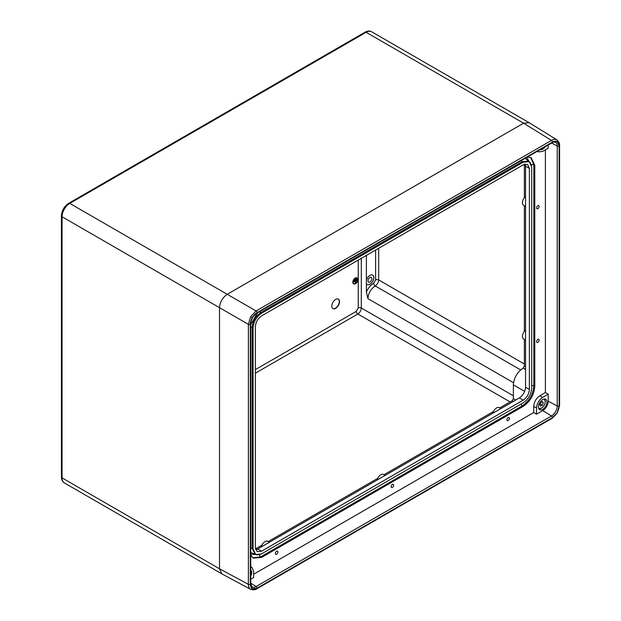 <?xml version="1.0" encoding="UTF-8"?>
<svg xmlns="http://www.w3.org/2000/svg" width="621" height="621" viewBox="0 0 621 621"><rect width="100%" height="100%" fill="white"/><g stroke="black" fill="none" stroke-linecap="round" stroke-linejoin="round"><path stroke-width="0.93" d="M369.922 277.548A2.732 1.576 -60 0 1 371.288 277.416A2.732 1.576 -60 0 1 371.707 279.597A2.732 1.576 -60 0 1 369.922 282.004A2.732 1.576 -60 0 1 368.564 282.136A2.732 1.576 -60 0 1 368.144 279.955A2.732 1.576 -60 0 1 369.922 277.548M370 284.278A5.457 3.152 120 0 0 373.57 279.466A5.457 3.152 120 0 0 372.732 275.095A5.457 3.152 120 0 0 370 275.367A5.457 3.152 120 0 0 366.39 280.35L366.39 283.471A5.457 3.152 120 0 0 367.275 284.55A5.457 3.152 120 0 0 370 284.278M367.236 284.527A5.457 3.152 120 0 0 369.922 284.232A5.457 3.152 120 0 0 373.477 279.458A5.457 3.152 120 0 0 372.693 275.072M335.658 308.342A5.457 3.152 120 0 0 339.221 303.529A5.457 3.152 120 0 0 338.383 299.159A5.457 3.152 120 0 0 335.658 299.431A5.457 3.152 120 0 0 332.088 304.236A5.457 3.152 120 0 0 332.926 308.606A5.457 3.152 120 0 0 335.658 308.342M332.817 308.536A5.457 3.152 120 0 0 335.425 308.202A5.457 3.152 120 0 0 338.957 303.498A5.457 3.152 120 0 0 338.266 299.097M355.585 278.278A3.353 1.941 120 0 0 353.388 281.235A3.353 1.941 120 0 0 353.9 283.921A3.353 1.941 120 0 0 355.585 283.758A3.353 1.941 120 0 0 357.774 280.801A3.353 1.941 120 0 0 357.261 278.107A3.353 1.941 120 0 0 355.585 278.278M357.052 278.022A3.353 1.941 120 0 0 356.873 277.89A3.353 1.941 120 0 0 355.196 278.053A3.353 1.941 120 0 0 353 281.01A3.353 1.941 120 0 0 353.52 283.704A3.353 1.941 120 0 0 353.722 283.789M353.776 283.696A3.245 1.879 120 0 0 355.196 283.448A3.245 1.879 120 0 0 357.261 280.762A3.245 1.879 120 0 0 356.997 278.115M355.585 283.665A3.245 1.879 120 0 0 357.704 280.808A3.245 1.879 120 0 0 357.207 278.208A3.245 1.879 120 0 0 355.585 278.363A3.245 1.879 120 0 0 353.458 281.228A3.245 1.879 120 0 0 353.954 283.828A3.245 1.879 120 0 0 355.585 283.665M257.032 588.227L552.434 417.677L557.208 412.631L559.187 405.979L559.187 145.974L557.208 141.604L552.434 142.077A1.366 0.784 60 0 0 551.487 140.416L523.588 123.191L227.216 294.3L256.085 310.966L551.487 140.416C553.606 139.236 555.43 139.057 556.952 139.88L529.139 122.702L523.588 123.191L227.216 294.3C222.566 297.552 219.989 302.008 219.5 307.667L219.5 568.789L248.369 584.338L248.369 324.333L250.636 316.726L256.085 310.966A1.366 0.784 60 0 1 257.032 312.627L252.258 317.665L250.279 324.325A1.366 0.784 180 0 1 248.369 324.333L219.5 307.667L219.5 568.789L221.852 573.843L250.636 589.337C249.161 588.429 248.408 586.76 248.369 584.338A1.366 0.784 180 0 0 250.279 584.322L252.258 588.7L257.032 588.227A1.366 0.784 60 0 1 256.752 588.848C255.518 589.888 253.515 590.066 250.729 589.383L250.752 589.399M366.39 283.471L366.39 291.994C368.183 288.066 370.621 285.163 373.687 283.285L375.612 279.947L375.612 250.069M366.39 255.394L366.39 280.35M378.686 248.291L378.686 279.939C378.461 282.47 377.304 284.472 375.224 285.947C370.791 289.013 368.354 293.244 367.927 298.623L366.39 291.994M361.321 258.32L361.321 308C361.096 310.539 359.939 312.549 357.851 314.016L255.386 373.167M355.623 283.044L355.546 281.08L354.117 281.818L357.044 280.125L355.623 281.041L355.623 283.044M356.78 279.388L354.381 280.77M356.182 278.845L354.979 279.629L354.591 279.318L355.794 278.619L356.182 278.845L354.979 279.535M357.044 280.125L353.729 281.592L354.117 281.818M354.117 281.911L353.729 281.592M355.546 283.091L355.158 281.305M354.979 279.629L354.591 279.318M537.871 208.656A1.801 1.04 120 0 0 539.044 207.072A1.801 1.04 120 0 0 538.772 205.629A1.801 1.04 120 0 0 537.871 205.714A1.801 1.04 120 0 0 536.691 207.305A1.801 1.04 120 0 0 536.971 208.749A1.801 1.04 120 0 0 537.871 208.656M537.871 342.334A1.801 1.04 120 0 0 539.044 340.75A1.801 1.04 120 0 0 538.772 339.307A1.801 1.04 120 0 0 537.871 339.4A1.801 1.04 120 0 0 536.691 340.983A1.801 1.04 120 0 0 536.971 342.427A1.801 1.04 120 0 0 537.871 342.334M508.157 420.541A1.801 1.04 120 0 0 509.329 418.95A1.801 1.04 120 0 0 509.057 417.506A1.801 1.04 120 0 0 508.157 417.599A1.801 1.04 120 0 0 506.977 419.183A1.801 1.04 120 0 0 507.256 420.627A1.801 1.04 120 0 0 508.157 420.541M392.387 487.376A1.801 1.04 120 0 0 393.559 485.793A1.801 1.04 120 0 0 393.287 484.349A1.801 1.04 120 0 0 392.387 484.434A1.801 1.04 120 0 0 391.207 486.026A1.801 1.04 120 0 0 391.486 487.469A1.801 1.04 120 0 0 392.387 487.376M276.617 554.219A1.801 1.04 120 0 0 277.789 552.628A1.801 1.04 120 0 0 277.517 551.184A1.801 1.04 120 0 0 276.617 551.277A1.801 1.04 120 0 0 275.437 552.861A1.801 1.04 120 0 0 275.716 554.305A1.801 1.04 120 0 0 276.617 554.219M540.208 149.653A6 3.47 120 0 0 542.692 149.149A6 3.47 120 0 0 545.168 146.789M250.729 576.187A6 3.47 120 0 0 250.729 569.892M542.692 409.379A6 3.47 120 0 0 546.635 403.999A6 3.47 120 0 0 545.595 399.225A6 3.47 120 0 0 542.692 399.575A6 3.47 120 0 0 538.795 404.776A6 3.47 120 0 0 539.595 409.619A6 3.47 120 0 0 542.692 409.379M492.872 413.221A5.473 3.159 -60 0 1 496.575 407.919A5.473 3.159 -60 0 1 499.292 407.64L500.945 408.564M261.332 546.899A5.473 3.159 -60 0 1 265.035 541.597A5.473 3.159 -60 0 1 267.752 541.318L269.405 542.242M377.102 480.064A5.473 3.159 -60 0 1 380.805 474.755A5.473 3.159 -60 0 1 383.522 474.475L385.175 475.407M525.552 166.133L525.552 387.232L529.379 389.437L529.379 168.415L525.552 166.133L525.242 164.076M255.736 549.779L257.668 549.018L261.565 551.192L523.2 400.134L519.381 397.921L257.668 549.018M519.381 397.921C523.099 395.321 525.156 391.758 525.552 387.232M253.655 574.246L533.718 412.554L533.718 406.421C534.107 401.896 536.164 398.333 539.882 395.732L545.393 392.55L545.393 149.816M250.729 555.027L253.158 558.108L261.565 557.425L523.2 406.367C530.233 401.531 534.091 394.847 534.782 386.316L534.782 165.302L531.165 157.68L527.283 157.121M257.482 312.891L250.729 324.581M524.365 164.309L524.365 197.742M524.365 205.722L524.365 331.428M524.365 339.4L524.365 366.041L525.552 366.732M513.396 401.376L512.209 400.685L499.734 407.888M493.478 411.498L383.972 474.723M377.708 478.341L268.202 541.566M261.938 545.176L255.503 548.894M529.379 168.415L527.609 164.441L523.2 164.852L261.565 315.91C257.839 318.511 255.782 322.082 255.386 326.607L255.386 547.621L257.234 551.642L261.565 551.192M529.379 389.437C528.983 393.962 526.926 397.525 523.2 400.134M531.692 167.08L529.364 161.685L523.2 162.182L261.565 313.24C256.411 316.788 253.585 321.686 253.073 327.942L253.073 548.956L255.728 554.545L261.565 553.862L523.2 402.804C528.355 399.256 531.188 394.358 531.692 388.102L531.692 167.08M537.569 151.182L538.492 151.897L542.684 151.377L548.196 148.194L548.196 145.042M250.729 566.6L252.01 567.454L253.655 571.343L253.655 577.483L250.729 579.168M252.01 567.454L250.729 566.973M539.882 395.732L542.684 397.347L548.196 394.172L548.196 401.166L557.239 406.01L557.239 146.044A8.135 4.696 120 0 0 555.446 142.263C554.444 141.961 553.334 142.131 552.131 142.776L256.768 313.302C253.127 315.848 251.117 319.334 250.729 323.758A1.366 0.784 180 0 1 250.333 324.309A9.501 5.488 -60 0 1 257.047 312.673L552.418 142.147A9.501 5.488 -60 0 1 559.133 146.028L559.133 405.987A9.501 5.488 -60 0 1 552.418 417.623L257.047 588.157A9.501 5.488 -60 0 1 250.333 584.276L250.333 324.309M542.684 397.347C538.966 399.947 536.909 403.51 536.521 408.036L533.718 406.421M533.718 412.554L536.521 414.176L536.521 408.036M536.521 414.176L542.77 410.566A7.677 4.432 120 0 0 548.196 401.166M525.552 369.402L523.208 368.051L524.365 366.041M523.208 368.051L525.552 369.635M524.675 391.393L513.365 384.865C513.978 377.793 517.192 372.227 523.006 368.16M513.365 384.865L513.365 398.682L515.709 400.04M512.209 400.685L513.365 398.682M545.393 392.55L548.196 394.172M530.691 157.462L533.85 164.806L533.85 385.82C533.175 394.304 529.325 400.964 522.308 405.816L260.673 556.874L252.739 557.805M525.172 158.339L530.66 162.981M257.498 555.011L250.729 552.589M531.584 165.566L526.67 157.47M250.729 554.32L260.199 554.522M529.364 161.685L528.494 161.126L522.308 161.623L523.2 162.182M521.399 160.513A1.638 0.947 -120 0 0 522.308 161.623L260.673 312.681C255.495 316.252 252.654 321.173 252.149 327.446L252.149 548.467L255.285 554.281M525.552 206.42L523.542 205.233A5.473 3.159 -60 0 1 522.595 201.32A5.473 3.159 -60 0 1 525.552 196.546M525.552 340.106L523.542 338.911A5.473 3.159 -60 0 1 522.595 334.998A5.473 3.159 -60 0 1 525.552 330.225M539.758 404.83L540.643 406.095L542.42 405.071L543.313 402.781L542.42 401.523L540.643 402.548L539.758 404.83M541.768 401.896L543.313 402.781M540.169 403.774L542.42 405.071M255.386 369.619L356.314 311.346L358.247 308.008L358.247 260.09M219.5 307.667L62.053 216.768L62.053 477.891L219.5 568.789M523.588 123.191L366.142 32.292L69.769 203.401L227.216 294.3M371.599 31.749A10.914 6.303 120 0 0 366.142 32.292A2.181 1.258 60 0 0 365.055 32.183C367.679 30.825 369.868 30.677 371.599 31.749L529.045 122.647M68.683 203.292A2.181 1.258 -120 0 1 69.769 203.401A10.914 6.303 120 0 0 62.053 216.768A2.181 1.258 180 0 1 61.417 215.875C61.805 210.503 64.227 206.312 68.683 203.292L365.055 32.183M61.417 215.875L61.417 476.998A2.181 1.258 180 0 0 62.053 477.891A10.914 6.303 120 0 0 64.312 482.882L221.759 573.788M373.687 283.285A2.181 1.258 -120.2 0 0 375.224 285.947L520.608 369.891M513.528 382.738L367.927 298.623M510.082 401.911L357.851 314.016A2.181 1.258 -120 0 1 356.314 311.346M358.247 308.008A2.181 1.258 180 0 1 361.321 308L513.365 395.787M375.612 279.947A2.181 1.258 180 0 1 378.686 279.939L524.365 364.038M557.208 412.631L559.583 405.42A1.366 0.784 180 0 1 559.187 405.979M557.208 141.604A1.366 1.118 -60 0 0 556.952 139.88M252.258 588.7A1.366 1.118 120 0 1 250.636 589.337M252.258 317.665L250.636 316.726M552.434 142.077L257.032 312.627M250.279 324.325L250.279 584.322M250.729 583.158L256.124 586.503L551.487 415.977A8.135 4.696 120 0 0 557.239 406.01A1.366 0.784 180 0 0 559.133 405.987M250.729 323.758L250.729 583.717L251.947 586.845A8.135 4.696 120 0 0 256.124 586.503A1.366 0.784 60 0 1 257.047 588.157M551.65 143.055L557.239 146.044A1.366 0.784 180 0 0 559.133 146.028M542.77 410.566L551.487 415.977A1.366 0.784 60 0 1 552.418 417.623M259.555 554.895A1.638 0.947 -120 0 0 260.673 556.874L261.565 557.425M531.584 164.829A1.638 0.947 0 0 1 533.85 164.806L534.782 165.302M531.692 385.788A1.638 0.947 180 0 1 533.85 385.82L534.782 386.316M521.205 403.96A1.638 0.947 -120 0 0 522.308 405.816L523.2 406.367M250.729 548.227A1.638 0.947 -0 0 1 252.149 548.467L253.073 548.956M250.729 327.213A1.638 0.947 180 0 1 252.149 327.446L253.073 327.942M259.757 311.571A1.638 0.947 -120 0 0 260.673 312.681L261.565 313.24M557.037 139.935L557.037 139.935C559.024 141.992 559.87 143.824 559.583 145.423A1.366 0.784 180 0 1 559.187 145.974M552.434 417.677A1.366 0.784 60 0 1 552.154 418.298L256.752 588.848M257.047 312.673A1.366 0.784 60 0 1 256.768 313.302M250.729 583.717A1.366 0.784 180 0 1 250.333 584.276M552.418 142.147A1.366 0.784 60 0 1 552.131 142.776M541.38 408.176A5.457 3.152 -60 0 1 538.71 408.478M538.586 408.106A5.24 3.027 120 0 0 541.535 408.082A5.24 3.027 120 0 0 545.044 403.153A5.24 3.027 120 0 0 543.779 399.109M544.167 399.031A5.457 3.152 -60 0 1 545.238 401.577M61.417 476.998C61.557 479.955 62.519 481.919 64.312 482.882M357.261 278.107L356.873 277.89M525.389 164.612L524.753 164.185M537.32 151.322L538.492 151.897M255.728 554.545L254.812 554.072M559.583 145.423L559.583 405.42M557.425 412.763L552.154 418.298M538.648 408.447L541.489 408.183C545.285 404.845 546.162 401.787 544.105 398.993"/></g></svg>
